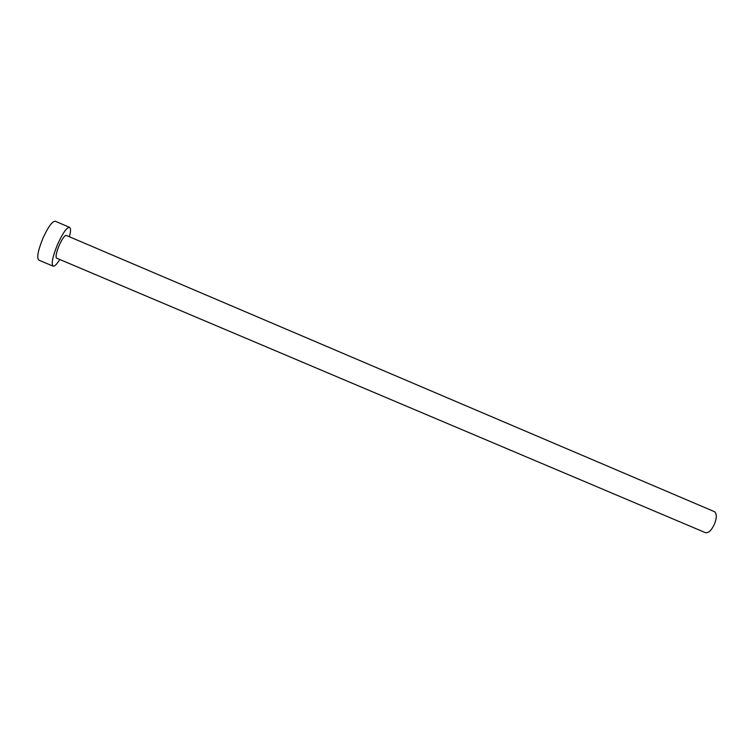 <?xml version="1.0" encoding="UTF-8"?>
<svg xmlns="http://www.w3.org/2000/svg" width="754" height="754" viewBox="0 0 754 754"><rect width="100%" height="100%" fill="white"/><g stroke="black" fill="none" stroke-linecap="round" stroke-linejoin="round"><path stroke-width="1.13" d="M714.679 523.615C711.672 530.185 708.6 533.201 705.461 532.682L56.569 258.132C55.4 256.765 56.286 252.467 59.246 245.248C62.252 238.698 64.58 235.418 66.211 235.408L714.387 511.646C716.809 513.333 716.913 517.319 714.679 523.615M69.434 236.784C70.81 231.28 70.857 228.132 69.575 227.35C66.804 227.34 62.836 232.929 57.681 244.136C52.629 256.501 51.102 263.843 53.1 266.143C54.552 266.53 56.786 264.315 59.792 259.499M69.575 227.35L55.268 221.242C52.328 221.158 48.265 226.718 43.072 237.934C38.02 250.328 36.588 257.717 38.765 260.092L53.1 266.143"/></g></svg>

